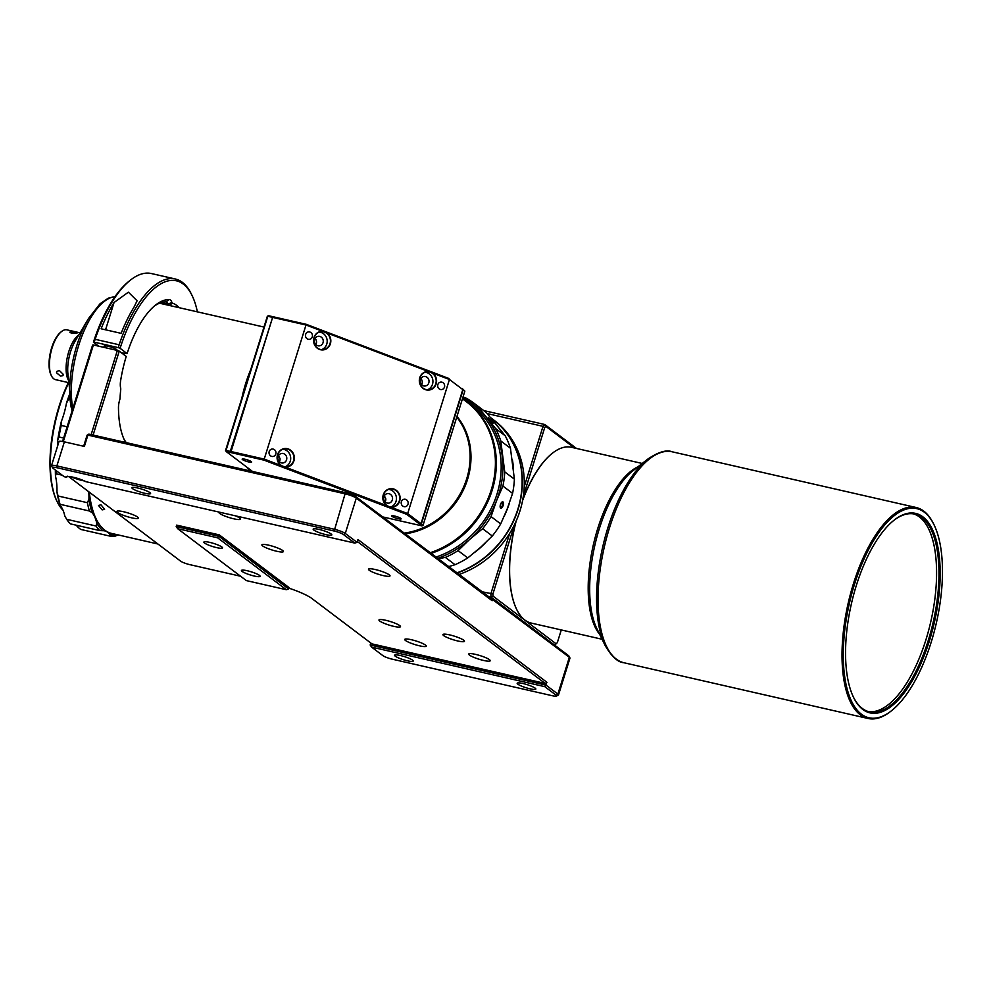 <?xml version="1.0" encoding="UTF-8"?>
<svg xmlns="http://www.w3.org/2000/svg" width="992" height="992" viewBox="0 0 992 992"><rect width="100%" height="100%" fill="white"/><g stroke="black" fill="none" stroke-linecap="round" stroke-linejoin="round"><path stroke-width="1.49" d="M913.434 513.868A101.432 42.135 -77.1 0 1 925.908 639.828A101.432 42.135 -77.1 0 1 868.298 711.562M893.792 520.416A101.432 42.135 -77.1 0 1 914.649 514.104A101.432 42.135 -77.1 0 1 928.301 640.373A101.432 42.135 -77.1 0 1 869.488 711.884A101.432 42.135 -77.1 0 1 853.442 697.14M856.307 585.553A102.337 42.52 102.9 0 0 853.666 697.612A102.337 42.52 102.9 0 0 929.43 640.795A102.337 42.52 102.9 0 0 935.902 538.842A102.337 42.52 102.9 0 0 894.201 520.093A102.337 42.52 102.9 0 0 856.307 585.553M931.203 642.134A107.297 44.578 102.9 0 0 933.968 524.656A107.297 44.578 102.9 0 0 854.534 584.214A107.297 44.578 102.9 0 0 847.738 691.114A107.297 44.578 102.9 0 0 891.461 710.768A107.297 44.578 102.9 0 0 931.203 642.134M933.968 524.656L933.509 523.726A108.202 44.95 102.9 0 0 916.149 507.507A108.202 44.95 102.9 0 0 853.405 583.792A108.202 44.95 102.9 0 0 867.975 718.468A108.202 44.95 102.9 0 0 890.655 711.4L891.461 710.768M425.494 645.073A11.272 1.885 17.3 0 1 426.262 646.139A11.272 1.885 17.3 0 1 417.272 645.259A11.272 1.885 17.3 0 1 405.505 640.497A11.272 1.885 17.3 0 1 404.736 639.431A11.272 1.885 17.3 0 1 413.726 640.311A11.272 1.885 17.3 0 1 425.494 645.073M489.465 659.68A11.272 1.885 17.3 0 1 490.234 660.746A11.272 1.885 17.3 0 1 481.244 659.866A11.272 1.885 17.3 0 1 469.476 655.104A11.272 1.885 17.3 0 1 468.708 654.038A11.272 1.885 17.3 0 1 477.698 654.918A11.272 1.885 17.3 0 1 489.465 659.68M463.698 640.2A11.272 1.885 17.3 0 1 464.454 641.278A11.272 1.885 17.3 0 1 455.477 640.398A11.272 1.885 17.3 0 1 443.709 635.636A11.272 1.885 17.3 0 1 442.94 634.57A11.272 1.885 17.3 0 1 451.918 635.45A11.272 1.885 17.3 0 1 463.698 640.2M399.726 625.592A11.272 1.885 17.3 0 1 400.495 626.671A11.272 1.885 17.3 0 1 391.505 625.791A11.272 1.885 17.3 0 1 379.738 621.029A11.272 1.885 17.3 0 1 378.969 619.963A11.272 1.885 17.3 0 1 387.959 620.843A11.272 1.885 17.3 0 1 399.726 625.592M458.85 574.529A90.16 80.625 -52.9 0 0 521.904 503.787A90.16 80.625 -52.9 0 0 494.425 420.521L492.491 419.058A90.16 80.625 -52.9 0 0 492.392 418.984M456.928 573.066A90.16 80.625 -52.9 0 0 519.982 502.336A90.16 80.625 -52.9 0 0 492.491 419.058M522.759 499.683A89.863 37.336 -77.1 0 1 552.197 453.381A89.863 37.336 -77.1 0 1 552.333 453.282M642.221 463.462L571.367 447.28A90.16 37.46 102.9 0 0 552.47 453.17A90.16 37.46 102.9 0 0 522.61 500.489M490.606 417.632L492.28 418.897A90.16 80.625 127.1 0 1 520.614 498.071A90.16 80.625 127.1 0 1 456.704 572.905M529.988 688.795A9.771 1.637 -162.7 0 0 535.829 689.068A9.771 1.637 -162.7 0 0 523.007 683.525A9.771 1.637 -162.7 0 0 517.167 683.252A9.771 1.637 -162.7 0 0 529.988 688.795M407.39 660.796A9.771 1.637 -162.7 0 0 413.218 661.069A9.771 1.637 -162.7 0 0 400.408 655.526A9.771 1.637 -162.7 0 0 394.568 655.266A9.771 1.637 -162.7 0 0 407.39 660.796M369.272 570.276A11.272 1.885 -162.7 0 0 381.04 575.038A11.272 1.885 -162.7 0 0 390.017 575.906A11.272 1.885 -162.7 0 0 389.261 574.839A11.272 1.885 -162.7 0 0 377.481 570.078A11.272 1.885 -162.7 0 0 368.503 569.197A11.272 1.885 -162.7 0 0 369.272 570.276M325.971 534.663A9.771 1.637 -162.7 0 0 331.812 534.936A9.771 1.637 -162.7 0 0 318.99 529.393A9.771 1.637 -162.7 0 0 313.162 529.12A9.771 1.637 -162.7 0 0 325.971 534.663M219.232 512.132A11.272 1.885 -162.7 0 0 218.947 512.405A11.272 1.885 -162.7 0 0 219.703 513.484A11.272 1.885 -162.7 0 0 231.483 518.233A11.272 1.885 -162.7 0 0 240.461 519.114A11.272 1.885 -162.7 0 0 239.692 518.047A11.272 1.885 -162.7 0 0 235.476 515.84M262.657 545.922A11.272 1.885 -162.7 0 0 274.424 550.684A11.272 1.885 -162.7 0 0 283.414 551.564A11.272 1.885 -162.7 0 0 282.646 550.498A11.272 1.885 -162.7 0 0 270.878 545.736A11.272 1.885 -162.7 0 0 261.888 544.856A11.272 1.885 -162.7 0 0 262.657 545.922M144.745 493.284A9.771 1.637 -162.7 0 0 150.573 493.545A9.771 1.637 -162.7 0 0 137.764 488.014A9.771 1.637 -162.7 0 0 131.924 487.742A9.771 1.637 -162.7 0 0 144.745 493.284M509.553 502.634A90.16 80.625 127.1 0 1 504.494 515.617M485.894 542.438A90.16 80.625 127.1 0 1 475.218 551.986M137.615 517.068A11.272 1.885 17.3 0 1 138.372 518.134A11.272 1.885 17.3 0 1 129.394 517.266A11.272 1.885 17.3 0 1 117.626 512.504A11.272 1.885 17.3 0 1 116.858 511.438A11.272 1.885 17.3 0 1 125.835 512.306A11.272 1.885 17.3 0 1 137.615 517.068M84.419 480.946A11.272 1.885 17.3 0 1 71.151 476.817M254.262 576.03A9.771 1.637 -162.7 0 0 260.102 576.29A9.771 1.637 -162.7 0 0 247.281 570.747A9.771 1.637 -162.7 0 0 241.44 570.487A9.771 1.637 -162.7 0 0 254.262 576.03M216.678 547.634A9.771 1.637 -162.7 0 0 222.518 547.906A9.771 1.637 -162.7 0 0 209.696 542.364A9.771 1.637 -162.7 0 0 203.868 542.091A9.771 1.637 -162.7 0 0 216.678 547.634M250.988 471.113A72.131 29.971 -77.1 0 1 246.934 467.232M241.85 398.139A72.131 29.971 -77.1 0 1 245.743 383.296A72.131 29.971 -77.1 0 1 250.815 369.346M192.026 295.43L191.27 293.88A99.287 41.242 102.9 0 0 182.354 282.336A99.287 41.242 102.9 0 0 175.348 279A99.287 41.242 102.9 0 0 119.139 344.782L118.333 347.634L120.094 348.291A97.786 40.622 -77.1 0 1 183.247 284.059A97.786 40.622 -77.1 0 1 192.026 295.43A97.786 40.622 -77.1 0 1 197.371 311.848M116.796 350.312A6.758 1.128 -162.7 0 0 117.006 350.126A6.758 1.128 -162.7 0 0 116.548 349.482A6.758 1.128 -162.7 0 0 109.492 346.63A6.758 1.128 -162.7 0 0 104.098 346.109A6.758 1.128 -162.7 0 0 104.557 346.741A6.758 1.128 -162.7 0 0 107.223 348.118M502.994 505.883A3.311 1.414 107.6 0 0 502.808 501.84A3.311 1.414 107.6 0 0 500.625 504.097A3.311 1.414 107.6 0 0 500.811 508.14A3.311 1.414 107.6 0 0 502.994 505.883M500.687 508.078A3.311 1.414 107.6 0 0 502.733 505.796A3.311 1.414 107.6 0 0 502.671 501.803M245.111 459.259A4.96 0.831 17.3 0 1 251.621 462.061A4.96 0.831 17.3 0 1 248.657 461.925A4.96 0.831 17.3 0 1 242.147 459.122A4.96 0.831 17.3 0 1 245.111 459.259M432.661 373.104L428.532 371.541A9.312 8.63 82.7 0 0 419.48 378.845A9.312 8.63 82.7 0 0 425.221 389.583A9.312 8.63 82.7 0 0 435.736 385.008A9.312 8.63 82.7 0 0 432.661 373.104L449.45 379.49L407.675 513.583L390.885 507.21A9.312 8.63 82.7 0 0 399.95 499.918A9.312 8.63 82.7 0 0 394.196 489.168A9.312 8.63 82.7 0 0 383.681 493.743A9.312 8.63 82.7 0 0 386.756 505.647L285.138 467.058A9.312 8.63 82.7 0 0 294.19 459.755A9.312 8.63 82.7 0 0 288.449 449.016A9.312 8.63 82.7 0 0 277.934 453.58A9.312 8.63 82.7 0 0 281.009 465.484L264.219 459.11L305.995 325.004L322.772 331.378A9.312 8.63 82.7 0 0 313.72 338.681A9.312 8.63 82.7 0 0 319.461 349.42A9.312 8.63 82.7 0 0 329.976 344.856A9.312 8.63 82.7 0 0 326.901 332.952L322.772 331.378M390.885 507.21L386.756 505.647M393.998 489.465A9.015 8.345 -97.3 0 1 399.677 498.964A9.015 8.345 -97.3 0 1 392.497 506.9A9.015 8.345 -97.3 0 1 388.715 506.441A9.015 8.345 -97.3 0 1 383.036 496.955A9.015 8.345 -97.3 0 1 390.216 489.006A9.015 8.345 -97.3 0 1 393.998 489.465M285.138 467.058L281.009 465.484M288.25 449.314A9.015 8.345 -97.3 0 1 293.93 458.8A9.015 8.345 -97.3 0 1 286.738 466.748A9.015 8.345 -97.3 0 1 282.956 466.29A9.015 8.345 -97.3 0 1 277.276 456.791A9.015 8.345 -97.3 0 1 284.468 448.855A9.015 8.345 -97.3 0 1 288.25 449.314M324.731 332.184A9.015 8.345 -97.3 0 1 330.41 341.67A9.015 8.345 -97.3 0 1 323.218 349.618A9.015 8.345 -97.3 0 1 319.436 349.159A9.015 8.345 -97.3 0 1 313.757 339.661A9.015 8.345 -97.3 0 1 320.949 331.725A9.015 8.345 -97.3 0 1 324.731 332.184M430.478 372.335A9.015 8.345 -97.3 0 1 436.158 381.833A9.015 8.345 -97.3 0 1 428.978 389.769A9.015 8.345 -97.3 0 1 425.196 389.31A9.015 8.345 -97.3 0 1 419.517 379.824A9.015 8.345 -97.3 0 1 426.696 371.888A9.015 8.345 -97.3 0 1 430.478 372.335M403.583 506.503A3.757 3.484 82.7 0 0 408.158 503.378A3.757 3.484 82.7 0 0 404.215 499.236A3.757 3.484 82.7 0 0 403.583 506.503M271.399 456.295A3.757 3.484 82.7 0 0 275.962 453.183A3.757 3.484 82.7 0 0 272.019 449.041A3.757 3.484 82.7 0 0 271.399 456.295M440.064 389.372A3.757 3.484 82.7 0 0 444.639 386.248A3.757 3.484 82.7 0 0 440.696 382.106A3.757 3.484 82.7 0 0 440.064 389.372M307.88 339.177A3.757 3.484 82.7 0 0 312.443 336.052A3.757 3.484 82.7 0 0 308.5 331.911A3.757 3.484 82.7 0 0 307.88 339.177M388.604 489.391A9.015 8.345 -97.3 0 1 390.736 489.887A9.015 8.345 -97.3 0 1 396.453 498.48A9.015 8.345 -97.3 0 1 390.836 506.937M282.856 449.24A9.015 8.345 -97.3 0 1 284.977 449.723A9.015 8.345 -97.3 0 1 290.693 458.329A9.015 8.345 -97.3 0 1 285.088 466.773M319.337 332.109A9.015 8.345 -97.3 0 1 321.47 332.593A9.015 8.345 -97.3 0 1 327.186 341.198A9.015 8.345 -97.3 0 1 321.569 349.643M425.084 372.26A9.015 8.345 -97.3 0 1 427.217 372.756A9.015 8.345 -97.3 0 1 432.934 381.362A9.015 8.345 -97.3 0 1 427.329 389.806M71.821 333.473L77.277 332.903L75.218 332.022L69.8 332.146L71.821 333.473M68.671 382.652L55.54 379.651A25.544 10.614 -77.1 0 1 51.448 375.832A25.544 10.614 -77.1 0 1 50.009 371.293A25.544 10.614 -77.1 0 1 61.566 331.514A25.544 10.614 -77.1 0 1 66.923 329.84L80.042 332.841M59.446 370.599L56.792 371.38L56.532 372.781L60.524 376.117L63.004 375.596L63.19 374.306L59.446 370.599M51.448 375.832L50.989 374.902A24.639 10.242 -77.1 0 1 49.6 370.524A24.639 10.242 -77.1 0 1 60.76 332.159L61.566 331.514M420.806 378.597A4.811 4.452 -97.3 0 1 421.588 384.747M423.162 385.764A4.811 4.452 82.7 0 0 429.015 381.784A4.811 4.452 82.7 0 0 423.968 376.476A4.811 4.452 82.7 0 0 423.162 385.764M383.768 494.574L385.764 498.691A4.811 4.452 -97.3 0 1 385.107 501.878M386.682 502.894A4.811 4.452 82.7 0 0 392.534 498.914A4.811 4.452 82.7 0 0 387.488 493.607A4.811 4.452 82.7 0 0 386.682 502.894M278.008 454.423L280.004 458.54A4.811 4.452 -97.3 0 1 279.36 461.714M280.934 462.743A4.811 4.452 82.7 0 0 286.775 458.75A4.811 4.452 82.7 0 0 281.728 453.443A4.811 4.452 82.7 0 0 280.934 462.743M315.047 338.433A4.811 4.452 -97.3 0 1 315.84 344.596M317.415 345.613A4.811 4.452 82.7 0 0 323.256 341.62A4.811 4.452 82.7 0 0 318.209 336.313A4.811 4.452 82.7 0 0 317.415 345.613M430.95 553.449A88.66 79.273 -52.9 0 0 493.867 484.084A88.66 79.273 -52.9 0 0 466.972 401.661L471.832 405.331A88.66 79.273 127.1 0 1 498.728 487.754A88.66 79.273 127.1 0 1 435.823 557.12M68.349 382.577A86.254 35.836 102.9 0 0 50.542 475.763A86.254 35.836 102.9 0 0 56.804 500.972L57.263 501.902A87.16 36.208 -77.1 0 1 50.927 476.433A87.16 36.208 -77.1 0 1 68.684 382.788M62.223 475.193L56.023 473.779L55.478 476.16A45.086 18.724 -77.1 0 1 56.68 483.488A45.086 18.724 -77.1 0 1 56.953 491.908L58.106 496.012L87.42 502.708L88.933 499.212A45.086 18.724 102.9 0 0 88.747 491.734M68.845 476.706L67.927 476.495M102.164 509.9L104.606 509.33L100.998 504.816L98.518 505.461L102.164 509.9M493.123 423.2L488.498 417.781L493.123 423.2M394.667 516.051A4.96 0.831 17.3 0 1 401.177 518.853A4.96 0.831 17.3 0 1 398.214 518.717A4.96 0.831 17.3 0 1 391.716 515.914A4.96 0.831 17.3 0 1 394.667 516.051M502.361 505.511A2.257 0.967 107.6 0 0 502.237 502.758A2.257 0.967 107.6 0 0 500.749 504.296A2.257 0.967 107.6 0 0 500.873 507.048A2.257 0.967 107.6 0 0 502.361 505.511M157.914 544L111.612 533.423A96.174 39.953 -77.1 0 1 96.187 519.014A96.174 39.953 -77.1 0 1 89.317 492.181M96.038 518.704A95.579 39.705 -77.1 0 1 95.889 518.394A95.579 39.705 -77.1 0 1 89.094 491.995M117.998 534.886A97.675 40.585 -77.1 0 1 110.075 534.601A45.086 18.724 102.9 0 0 104.693 530.881A45.086 18.724 102.9 0 0 102.846 530.683A97.675 40.585 -77.1 0 1 96.782 523.28A45.086 18.724 102.9 0 0 92.07 512.641A97.675 40.585 -77.1 0 1 88.933 499.212M70.159 399.912L68.46 399.516L66.464 403.211A45.086 18.724 -77.1 0 1 61.33 421.575L61.206 425.432L67.134 426.796M63.624 438.055L58.974 436.988L57.71 440.299A45.086 18.724 -77.1 0 1 57.437 446.574M92.07 512.641L89.367 510.992A99.175 41.205 -77.1 0 1 87.42 502.708M89.367 510.992L60.041 504.296L60.09 505.337A45.086 18.724 -77.1 0 1 64.802 515.976L66.687 519.312L96.013 526.008L96.782 523.28M102.846 530.683L99.746 530.584A99.175 41.205 -77.1 0 1 96.013 526.008M75.975 525.152A45.086 18.724 -77.1 0 1 78.083 527.298L80.625 529.406L109.938 536.102L110.075 534.601M99.746 530.584L70.432 523.888A99.175 41.205 -77.1 0 1 66.687 519.312M118.135 534.862L114.911 536.263A99.175 41.205 -77.1 0 1 109.938 536.102M56.953 491.908A97.675 40.585 102.9 0 0 60.09 505.337M55.366 470.022A97.675 40.585 102.9 0 0 55.478 476.16M61.33 421.575A97.675 40.585 102.9 0 0 57.71 440.299M69.651 394.084A97.675 40.585 102.9 0 0 66.464 403.211M68.46 399.516A99.175 41.205 -77.1 0 1 69.8 395.734M58.974 436.988A99.175 41.205 -77.1 0 1 61.206 425.432M56.023 473.779A99.175 41.205 -77.1 0 1 55.998 470.493M60.041 504.296A99.175 41.205 -77.1 0 1 58.106 496.012M63.029 510.235A87.16 36.208 -77.1 0 1 57.263 501.902M464.851 391.108L462.272 388.542L464.851 391.108L423.076 525.214L421.364 523.925L419.752 524.26L421.042 523.689L407.675 513.583L406.745 514.352L263.946 460.127L226.089 451.484L252.538 471.473M326.901 332.952L428.532 371.541M449.45 379.49L462.805 389.583L449.45 379.49M421.042 523.689L462.805 389.583M463.128 389.819L421.364 523.925M382.528 516.869L422.009 525.884L423.076 525.214M263.946 460.127L264.219 459.11L231.049 451.534L272.726 317.068L230.293 451.372L272.726 317.068M272.825 317.44L305.995 325.004L306.243 324.322L268.386 315.679L267.319 316.349L268.386 315.679M462.743 397.866A90.16 80.625 127.1 0 1 485.634 416.528A90.16 80.625 127.1 0 1 502.225 456.01A90.16 80.625 127.1 0 1 496.446 500.935A90.16 80.625 127.1 0 1 469.824 539.264A90.16 80.625 127.1 0 1 437.484 558.384M114.055 302.498L128.402 292.181L137.107 300.762L134.044 307.061A99.287 41.242 102.9 0 0 121.123 333.349L101.134 328.786A99.287 41.242 -77.1 0 1 114.055 302.498L105.549 329.803M449.041 378.547L306.243 324.322M230.293 451.372L226.04 450.393L267.803 316.287L272.068 317.266M419.839 524.247L406.745 514.352M422.009 525.884L419.976 524.346M226.04 450.393L226.089 451.484L226.04 450.393M463.016 396.986L465.893 397.978A91.661 81.964 127.1 0 1 474.498 403.583A91.661 81.964 127.1 0 1 476.792 405.393L495.541 428.47A91.661 81.964 127.1 0 1 500.774 440.932L504.742 471.882A91.661 81.964 127.1 0 1 502.919 486.068L496.446 500.935L491.04 516.596A91.661 81.964 127.1 0 1 482.633 528.699L469.824 539.264L458.093 550.634A91.661 81.964 127.1 0 1 445.371 557.405L438.055 558.806M119.139 344.782L95.145 339.301A99.287 41.242 -77.1 0 1 130.56 280.017A99.287 41.242 -77.1 0 1 151.354 273.532L175.348 279M95.145 339.301L94.19 342.116L118.333 347.634M445.371 557.405L455.03 564.708L448.471 566.68M458.093 550.634L467.765 557.926A91.661 81.964 127.1 0 1 455.03 564.708M482.633 528.699L492.292 536.002L480.562 547.373L467.765 557.926M491.04 516.596L500.7 523.9A91.661 81.964 127.1 0 1 492.292 536.002M502.919 486.068L512.579 493.371L507.185 509.045L500.7 523.9M504.742 471.882L514.402 479.186A91.661 81.964 127.1 0 1 512.579 493.371M500.774 440.932L510.446 448.235L514.402 479.186M495.541 428.47L505.201 435.773A91.661 81.964 127.1 0 1 510.446 448.235M476.792 405.393L486.464 412.684L505.201 435.773M474.498 403.583L484.17 410.886A91.661 81.964 127.1 0 1 486.464 412.684M168.776 305.313A6.014 2.492 -77.1 0 1 168.008 304.085A9.015 3.745 -77.1 0 0 166.247 301.952A9.015 3.745 -77.1 0 0 165.924 301.915A75.132 31.211 102.9 0 0 154.231 306.156M161.336 302.56L168.008 304.085L171.914 302.473A12.028 4.997 102.9 0 0 169.148 299.572A78.145 32.463 102.9 0 0 155.595 305.028A78.145 32.463 102.9 0 0 127.1 353.598L121.545 352.892M94.19 342.116L93.434 342.215A97.786 40.622 -77.1 0 1 129.208 281.083L130.56 280.017M98.679 346.171L93.434 342.215M120.094 348.291L127.1 353.598M267.319 316.349L225.556 450.455M171.914 302.473A3.001 1.252 102.9 0 0 172.459 303.168L169.173 305.412M179.118 307.681A75.132 31.211 102.9 0 0 172.459 303.168M56.978 467.728L334.168 531.018A7.514 1.252 -162.7 0 1 343.505 534.564L354.789 543.083L85.907 481.69A11.272 1.885 -162.7 0 0 74.152 477.45A11.272 1.885 -162.7 0 0 66.576 476.941A11.272 1.885 -162.7 0 0 66.638 477.288L64.269 476.743L52.998 468.236A7.514 1.252 17.3 0 1 52.526 467.753A7.514 1.252 17.3 0 1 56.978 467.728L56.879 465.905A9.015 1.5 -162.7 0 0 51.497 465.657A9.015 1.5 -162.7 0 0 51.547 465.942L52.526 467.753M288.635 589.012L218.848 536.288L176.204 526.541L176.65 525.128L219.294 534.874L289.081 587.599L288.635 589.012L286.328 589.719L246.351 580.593L177.63 528.674L176.204 526.541M177.63 528.674L217.608 537.8L286.328 589.719M219.294 534.874L217.608 537.8M66.638 477.288L67.344 476.21M495.008 422.964A90.16 80.625 127.1 0 1 497.91 426.535M512.306 459.383A90.16 80.625 127.1 0 1 513.558 469.241M63.277 441.626L93.384 344.968L117.366 350.436L91.152 434.62M93.384 344.968L92.591 345.067L62.558 441.49M126.306 442.643A75.132 31.211 -77.1 0 1 123.901 438.96M354.789 543.083L357.095 542.376L357.976 539.549L546.952 682.322L544.831 686.675L371.603 647.106L370.165 644.986L370.785 643.002M68.584 476.507L180.581 561.125A7.514 1.252 -162.7 0 0 189.931 564.671L240.597 576.24M357.095 542.376L345.278 533.46A9.015 1.5 -162.7 0 0 334.068 529.195L56.879 465.905L64.368 441.849A9.015 1.5 -162.7 0 0 58.987 441.614L51.497 465.657M64.368 441.849L84.357 446.425L87.891 435.104L345.08 493.83L346.059 492.826A7.514 1.252 17.3 0 1 355.409 496.372L569.346 657.299L557.888 694.078L546.071 685.15L370.165 644.986M125.662 442.494A78.145 32.463 -77.1 0 1 124.645 440.572A78.145 32.463 -77.1 0 1 118.47 407.923A12.028 4.997 -77.1 0 1 119.734 399.776A3.001 1.252 102.9 0 0 120.044 398.09A75.132 31.211 -77.1 0 1 120.714 389.658A3.001 1.252 102.9 0 0 120.652 388.145A12.028 4.997 -77.1 0 1 120.627 380.668A78.145 32.463 -77.1 0 1 126.22 356.426L119.238 351.143L93.099 435.066M119.238 351.143L117.366 350.436M83.65 446.251L87.098 435.203L88.871 434.099L346.059 492.826M357.356 541.533L545.178 683.438L371.938 643.87L311.81 598.449A31.558 5.27 -162.7 0 0 288.908 588.157M371.603 647.106L382.875 655.625A7.514 1.252 -162.7 0 0 392.224 659.172L552.135 695.69A7.514 1.252 17.3 0 0 556.45 696.074L558.298 695.132A9.015 1.5 -162.7 0 0 558.496 694.933A9.015 1.5 -162.7 0 0 557.888 694.078L556.115 695.181L544.831 686.675M545.178 683.438L546.952 682.322M516.2 520.961A90.16 37.46 102.9 0 0 516.758 609.572A90.16 37.46 102.9 0 0 531.216 623.075L602.082 639.257M343.505 534.564L345.278 533.46L356.302 498.096A9.015 1.5 -162.7 0 0 345.08 493.83L334.168 531.018M87.098 435.203L88.871 434.099M556.115 695.181A7.514 1.252 17.3 0 1 556.45 696.074M355.409 496.372L356.302 498.096L492.131 600.706L491.238 598.994M558.496 694.933L569.954 658.155A9.015 1.5 -162.7 0 0 569.904 657.87A9.015 1.5 -162.7 0 0 569.346 657.299L568.453 655.576L492.218 597.978L492.131 600.706M516.683 609.41A89.863 37.336 -77.1 0 1 516.609 609.262A89.863 37.336 -77.1 0 1 515.84 521.767M568.453 655.576A7.514 1.252 17.3 0 1 568.924 656.059L569.904 657.87M481.566 591.678L492.912 593.935L514.501 524.632M523.33 496.285L544.707 427.614L543.021 426.337L487.221 413.59M524.222 486.712L543.021 426.337A127.732 53.072 102.9 0 1 544.782 424.514L545.898 426.399L574.48 447.987M561.286 629.945L557.33 642.618A126.232 52.44 -77.1 0 1 556.152 643.833L493.024 596.142L491.04 597.097A127.732 53.072 102.9 0 1 490.866 593.811L509.702 533.324M544.707 427.614A126.232 52.44 -77.1 0 1 545.898 426.399M493.024 596.142A126.232 52.44 -77.1 0 1 492.912 593.935M554.59 645.11L556.152 643.833M488.895 597.221L492.218 597.978L491.04 597.097L487.717 596.341M483.761 410.576L544.782 424.514L576.464 448.434M605.083 645.383L596.886 628.668A91.041 37.82 102.9 0 1 599.23 528.984A91.041 37.82 102.9 0 1 632.946 470.741L647.59 459.234A107.322 44.59 102.9 0 0 607.848 527.88A107.322 44.59 102.9 0 0 605.083 645.383C611.58 656.568 617.892 662.358 623.993 662.755A108.202 44.95 -77.1 0 1 609.423 528.079A108.202 44.95 -77.1 0 1 672.167 451.794L916.149 507.507M637.93 466.823A90.16 37.46 102.9 0 0 597.668 528.786A90.16 37.46 102.9 0 0 599.676 634.359M72.8 408.592A69.13 28.718 -77.1 0 1 81.505 337.206A69.13 28.718 -77.1 0 1 114.973 296.695M72.019 411.11L67.853 373.24A27.044 11.234 -77.1 0 1 75.218 340.975L88.511 318.544A67.617 28.098 102.9 0 0 70.097 399.206A67.617 28.098 102.9 0 0 71.25 407.6M456.766 417.049A72.131 64.492 127.1 0 1 416.615 530.274A72.131 64.492 127.1 0 1 404.054 533.126M68.46 380.296A25.544 10.614 -77.1 0 1 66.662 375.088A25.544 10.614 -77.1 0 1 78.839 334.874M456.977 416.392A72.54 64.852 127.1 0 1 469.538 442.99A72.54 64.852 127.1 0 1 417.223 531.042A72.54 64.852 127.1 0 1 405.021 533.857M462.421 398.908A88.263 78.914 127.1 0 1 493.644 445.656A88.263 78.914 127.1 0 1 430.057 552.767M466.972 401.661A88.66 79.273 -52.9 0 0 462.532 398.561L466.972 401.661M165.924 301.915L169.148 299.572M95.889 518.394L96.187 519.014M88.511 318.544L100.006 303.8L108.413 298.121L115.035 296.596M159.501 303.205L263.984 327.062M647.59 459.234C658.304 451.992 666.488 449.5 672.167 451.794M623.993 662.755L867.975 718.468"/></g></svg>
